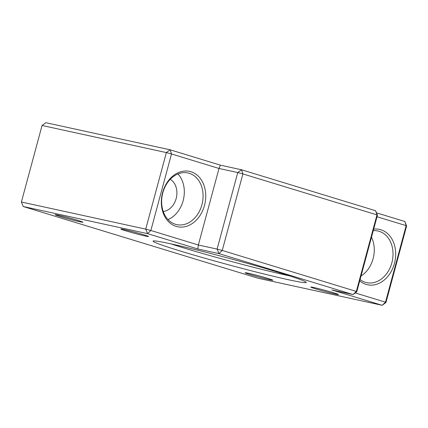<?xml version="1.0" encoding="UTF-8"?>
<svg xmlns="http://www.w3.org/2000/svg" width="428" height="428" viewBox="0 0 428 428"><rect width="100%" height="100%" fill="white"/><g stroke="black" fill="none" stroke-linecap="round" stroke-linejoin="round"><path stroke-width="0.64" d="M145.306 236.021A14.354 0.578 15.1 0 1 129.62 231.965A14.354 0.578 15.1 0 1 120.846 229.017A14.354 0.578 15.1 0 1 124.077 229.536A14.354 0.578 15.1 0 1 139.244 233.442A14.354 0.578 15.1 0 1 148.548 236.491A14.354 0.578 15.1 0 1 145.306 236.021M79.629 221.699A14.354 0.578 15.1 0 1 63.938 217.643A14.354 0.578 15.1 0 1 55.169 214.696A14.354 0.578 15.1 0 1 58.401 215.214A14.354 0.578 15.1 0 1 73.562 219.12A14.354 0.578 15.1 0 1 82.866 222.169A14.354 0.578 15.1 0 1 79.629 221.699M335.258 294.052A14.354 0.578 15.1 0 1 319.566 289.997A14.354 0.578 15.1 0 1 310.798 287.049A14.354 0.578 15.1 0 1 314.029 287.568A14.354 0.578 15.1 0 1 329.191 291.473A14.354 0.578 15.1 0 1 338.495 294.523A14.354 0.578 15.1 0 1 335.258 294.052M269.581 279.73A14.354 0.578 15.1 0 1 253.89 275.675A14.354 0.578 15.1 0 1 245.121 272.727A14.354 0.578 15.1 0 1 248.347 273.241A14.354 0.578 15.1 0 1 263.514 277.146A14.354 0.578 15.1 0 1 272.818 280.201A14.354 0.578 15.1 0 1 269.581 279.73M373.671 229.151A28.334 21.876 -77.7 0 1 380.856 229.75A28.334 21.876 -77.7 0 1 394.429 263.482A28.334 21.876 -77.7 0 1 366.106 284.417A28.334 21.876 -77.7 0 1 359.718 280.87M360.076 279.532A26.445 20.421 102.3 0 0 365.426 282.341A26.445 20.421 102.3 0 0 366.673 282.667A26.445 20.421 102.3 0 0 392.069 261.99A26.445 20.421 102.3 0 0 379.192 231.318A26.445 20.421 102.3 0 0 377.94 230.992A26.445 20.421 102.3 0 0 373.259 230.676M176.154 226.385A28.334 21.876 -77.7 0 1 162.581 192.654A28.334 21.876 -77.7 0 1 190.904 171.719A28.334 21.876 -77.7 0 1 204.482 205.451A28.334 21.876 -77.7 0 1 176.154 226.385M189.24 173.286A26.445 20.421 102.3 0 0 187.994 172.96A26.445 20.421 102.3 0 0 162.597 193.633A26.445 20.421 102.3 0 0 175.475 224.309A26.445 20.421 102.3 0 0 176.721 224.636A26.445 20.421 102.3 0 0 202.118 203.963A26.445 20.421 102.3 0 0 189.24 173.286M288.328 279.714A79.335 3.183 15.1 0 1 201.625 257.308A79.335 3.183 15.1 0 1 153.165 241.023A79.335 3.183 15.1 0 1 171.007 243.874A79.335 3.183 15.1 0 1 254.821 265.456A79.335 3.183 15.1 0 1 306.234 282.32A79.335 3.183 15.1 0 1 288.328 279.714M170.831 243.837A75.558 3.033 -164.9 0 0 286.519 275.215A75.558 3.033 -164.9 0 0 289.547 275.867M353.004 294.555L218.922 253.59L197.811 248.984L147.526 233.624L23.208 206.515L257.854 278.195L382.172 305.308L331.893 289.949L353.004 294.555L356.331 291.42L376.982 214.888L242.901 173.923L222.25 250.455L356.331 291.42L356.781 291.762L353.004 294.555M42.051 125.479L21.4 202.016L145.718 229.13L166.369 152.593L42.051 125.479L45.828 122.692L170.146 149.805L220.425 165.165L241.536 169.766L375.618 210.731L377.432 215.231L356.781 291.762M376.469 212.834L404.792 221.485L406.151 225.642L377.02 216.745M406.6 225.984L385.949 302.521L385.5 302.179L406.151 225.642L406.6 225.984L404.792 221.485M355.208 292.923L385.5 302.179L382.172 305.308L385.949 302.521M197.811 248.984L198.346 244.998L217.108 249.091L237.759 172.559L218.997 168.466L171.505 153.957L150.859 230.494L198.346 244.998L218.997 168.466L220.425 165.165M361.034 275.996A26.445 20.421 102.3 0 0 371.488 237.246M163.239 211.491A17.002 13.124 102.3 0 0 176.416 197.501A17.002 13.124 102.3 0 0 170.264 179.295M168.001 219.553A26.445 20.421 102.3 0 0 183.542 199.057A26.445 20.421 102.3 0 0 177.946 173.95M375.618 210.731L376.982 214.888L377.432 215.231M218.922 253.59L222.25 250.455L217.108 249.091L218.922 253.59M242.901 173.923L241.536 169.766L237.759 172.559L242.901 173.923M147.526 233.624L150.859 230.494L145.718 229.13L147.526 233.624M171.505 153.957L170.146 149.805L166.369 152.593L171.505 153.957M23.208 206.515L21.4 202.016"/></g></svg>
